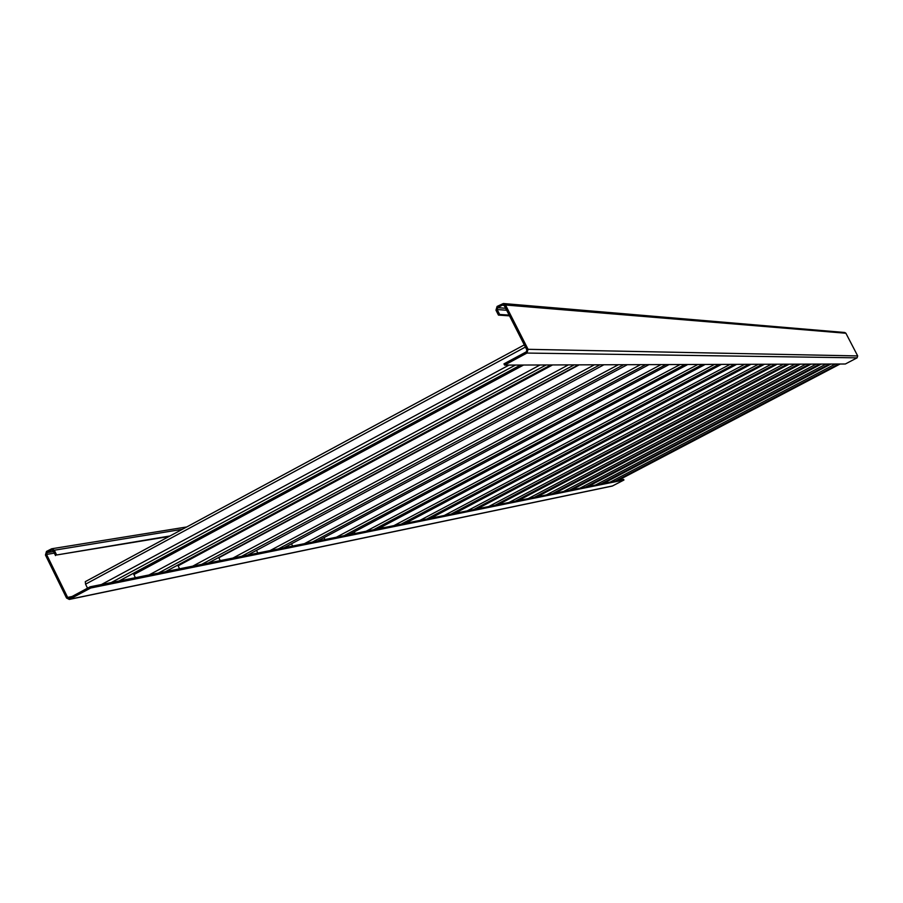 <?xml version="1.0" encoding="UTF-8"?>
<svg xmlns="http://www.w3.org/2000/svg" width="903" height="903" viewBox="0 0 903 903"><rect width="100%" height="100%" fill="white"/><g stroke="black" fill="none" stroke-linecap="round" stroke-linejoin="round"><path stroke-width="1.35" d="M170.024 535.976L56.641 554.984L54.293 550.22L51.663 548.776L46.482 551.44L45.443 555.029L66.529 598.012L69.283 599.434L612.29 486.062L623.939 480.012L623.623 479.391L617.731 480.577L840.095 364.011L617.742 480.565M169.008 536.517L56.641 554.984M617.731 480.577L90.097 586.815L69.012 598.125L67.635 597.414L46.55 554.431L47.069 552.636L51.866 550.096L53.187 550.819L55.535 555.593M623.939 480.012L90.684 588.011L90.097 586.815M69.283 599.434L90.684 588.011M85.3 581.667L524.304 344.89L85.3 581.667L85.559 584.173L87.535 588.203M503.964 363.864L526.314 351.831L526.878 349.958L504.314 305.643L502.497 305.067L497.722 307.663L497.147 309.537L499.652 314.458L498.456 315.102L495.961 310.192L497.09 306.433L503.355 303.521L505.511 305L528.074 349.314L526.934 353.062L504.596 365.094L503.964 363.864M503.355 303.521L844.779 332.496L845.908 333.252L857.692 355.929L857.082 357.848L845.343 363.999L504.596 365.094M555.029 493.196L800.43 364.146L555.006 493.207M457.008 512.193L457.347 512.87M433.733 516.674L434.162 517.532M408.946 521.426L409.488 522.51M382.522 526.483L383.188 527.803M354.269 531.867L355.071 533.459M324.008 537.624L324.956 539.531M291.5 543.775L292.628 546.033M256.486 550.379L257.818 553.042M218.695 557.467L220.242 560.616M177.778 565.097L179.55 568.811M133.362 573.315L135.348 577.706M509.518 315.858L498.456 315.102M509.134 315.113L499.652 314.458M182.372 529.316L54.293 550.22M52.261 550.108L51.494 550.232M53.559 551.575L47.069 552.636M54.327 553.144L46.55 554.431M72.184 596.465L67.635 597.414M615.462 481.028L838.661 364.022M612.629 485.927L69.915 599.208M111.227 582.57L515.432 365.06M119.061 580.99L520.534 365.049M101.407 584.546L509.044 365.083M610.236 482.078L835.354 364.033M600.834 483.974L829.417 364.044M603.215 483.5L830.929 364.044L603.227 483.489M595.472 485.058L826.031 364.056M585.449 487.078L819.698 364.078M587.966 486.57L821.29 364.078L587.977 486.57M579.952 488.184L816.222 364.09M569.262 490.329L809.46 364.112M571.915 489.798L811.142 364.112L571.926 489.798M563.619 491.469L805.894 364.123M552.207 493.772L798.658 364.146M546.405 494.934L794.99 364.157M534.204 497.395L787.258 364.18M537.15 496.797L789.12 364.18L537.161 496.797M528.244 498.591L783.477 364.191M515.173 501.221L775.18 364.225M518.288 500.601L777.156 364.214L518.311 500.589M509.044 502.463L771.286 364.236M495.036 505.285L762.38 364.27M498.332 504.619L764.48 364.259L498.343 504.608M488.715 506.549L758.362 364.281M473.669 509.585L748.79 364.304M477.179 508.874L751.025 364.304L477.19 508.874M467.167 510.895L744.648 364.327M450.981 514.146L734.342 364.361M454.706 513.401L736.713 364.349L454.728 513.401M444.265 515.5L730.053 364.372M426.837 519.011L718.935 364.406M430.799 518.209L721.463 364.394M419.895 520.41L714.499 364.417M401.079 524.203L702.478 364.462M405.312 523.345L705.187 364.451L405.334 523.345M393.911 525.648L697.895 364.473M373.56 529.745L684.858 364.519M378.086 528.831L687.759 364.507M366.144 531.235L680.106 364.53M344.077 535.682L665.962 364.575M348.942 534.7L669.078 364.564L348.964 534.689M336.39 537.229L661.03 364.598M312.427 542.048L645.622 364.643M317.642 540.999L648.986 364.631L317.675 540.999M304.458 543.651L640.498 364.654M278.35 548.911L623.691 364.71M627.337 364.699L284.005 547.771L627.314 364.699M270.065 550.582L618.352 364.733M241.564 556.316L599.953 364.789M247.636 555.097L603.881 364.778L247.682 555.085M232.94 558.054L594.388 364.812M218.831 557.761L579.184 364.857M201.719 564.341L574.195 364.868M208.311 563.02L578.462 364.857L208.356 563.009M192.734 566.147L568.371 364.891M178.083 565.831L552.557 364.947M158.431 573.055L546.123 364.97M165.599 571.61L550.785 364.947M149.051 574.951L540.028 364.981M133.825 574.613L523.548 365.038M506.662 310.26L497.147 309.537M505.657 308.284L497.722 307.663M503.942 305.18L502.497 305.067M857.082 357.848L526.934 353.062M857.692 355.929L528.074 349.314M845.908 333.252L505.511 305M85.559 584.173L525.399 347.045M186.752 526.957L51.663 548.776M119.117 580.979L520.568 365.049M430.821 518.209L721.474 364.394M378.109 528.819L687.781 364.507M165.655 571.61L550.807 364.947"/></g></svg>
